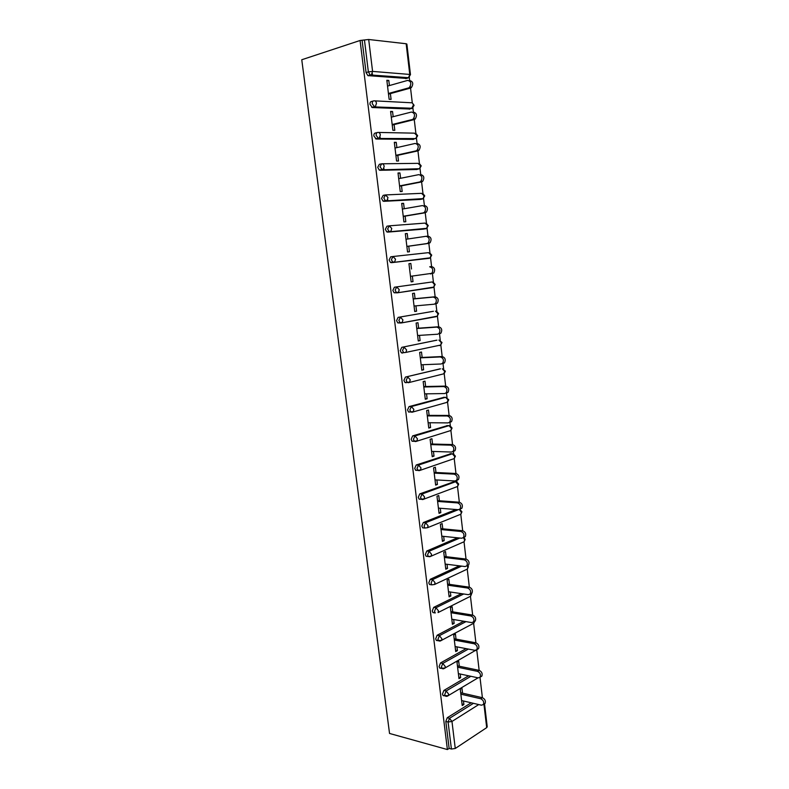<?xml version="1.0" encoding="UTF-8"?>
<svg xmlns="http://www.w3.org/2000/svg" width="789" height="789" viewBox="0 0 789 789"><rect width="100%" height="100%" fill="white"/><g stroke="black" fill="none" stroke-linecap="round" stroke-linejoin="round"><path stroke-width="1.18" d="M482.395 697.703L479.998 677.347M458.37 673.619L478.233 677.869L480.166 677.149C480.984 674.565 480.087 672.632 477.463 671.35L479.15 670.354L476.803 650.215M455.105 646.516L474.978 650.333L476.881 649.594C477.749 646.97 476.862 645.027 474.209 643.775L475.905 642.818L473.637 623.399M472.66 615.104L470.461 596.405M448.497 591.73L468.41 594.679L470.254 593.92C471.211 591.198 470.333 589.235 467.621 588.022L469.347 587.174L467.256 569.224M445.164 564.056L465.086 566.551L466.901 565.792C467.907 563.021 467.039 561.038 464.297 559.855L466.033 559.056L464.031 541.856M441.801 536.185L461.743 538.236L463.518 537.467C464.583 534.636 463.725 532.644 460.944 531.48L462.689 530.741L460.776 514.231M460.243 509.714L460.145 508.925M438.418 508.116L458.37 509.704L460.115 508.935C461.23 506.055 460.382 504.053 457.571 502.909L459.336 502.228L457.502 486.507M456.969 481.98L456.762 480.185M455.973 473.499L454.217 458.596M453.675 454.06L453.35 451.239M431.583 451.397L451.564 452.048L453.221 451.278C454.454 448.29 453.626 446.249 450.746 445.154L452.541 444.572L450.904 430.488L450.243 430.695M450.361 425.942L449.908 422.095M449.128 415.438L447.56 402.183M447.028 397.626L446.426 392.537M445.834 387.507L444.207 373.67M443.665 369.114L442.935 362.92M442.343 357.851L440.824 344.971M440.282 340.394L439.424 333.086M438.822 327.977L437.412 316.064M436.869 311.468L435.873 303.035M435.272 297.887L433.98 286.949M433.437 282.344L432.313 272.757M431.701 267.579L430.528 257.638M429.975 253.003L428.713 242.262M428.102 237.045L427.046 228.12M426.494 223.455L425.093 211.541M424.472 206.284L423.545 198.394M422.993 193.69L421.444 180.592M420.823 175.286L420.014 168.461M419.452 163.698L417.766 149.407M417.144 144.071L416.464 138.302M415.892 133.469L414.067 117.995M413.436 112.61L412.884 107.935M412.302 103.034L410.339 86.346M409.698 80.922L409.274 77.352M389.539 733.454L301.763 59.747L360.08 40.486L447.393 749.55L389.539 733.454M387.705 199.538L387.863 200.81M383.898 168.392L384.065 169.773M380.061 137.02L380.249 138.499M406.157 43.75L368.69 39.489L372.586 71.404L409.767 74.442L406.157 43.75L406.877 44.076L410.477 74.669M406.463 78.446L367.881 75.616L366.066 72.578L368.364 71.888L364.449 39.963L360.08 40.486M366.066 72.578L362.151 40.722M364.449 39.963L368.69 39.489M372.309 73.555L372.516 75.251M478.745 704.567L451.969 721.462L455.263 748.475L486.695 727.636L483.933 704.173M390.387 93.605L391.088 99.384L389.125 99.276L386.837 80.291L388.809 80.439L386.926 80.981M389.421 85.557L388.809 80.439M447.393 749.55L449.138 748.406L445.815 721.442L447.245 717.734L471.191 702.802M444.227 695.839L443.102 695.573L442.461 694.103L443.891 690.434L468.617 675.808M440.933 668.352L439.749 668.096L439.078 666.587L440.518 662.938L466.121 648.627M437.609 640.668L436.366 640.431L435.666 638.873L437.126 635.253L463.725 621.239M434.275 612.797L432.974 612.57L432.244 610.952L433.703 607.372L461.466 593.644M430.922 584.718L429.551 584.521L428.782 582.844L430.261 579.294L459.376 565.841M427.539 556.442L426.109 556.265L425.31 554.539L426.79 551.018L457.531 537.802M424.157 527.959L422.648 527.811L421.799 526.026L423.298 522.545L456.032 509.526M420.774 499.279L419.156 499.161L418.269 497.317L419.778 493.865L454.277 481.635M417.381 470.392L415.655 470.303L414.718 468.39L416.237 464.977L450.864 453.724M414.018 441.288L412.114 441.238L411.138 439.256L412.667 435.883L447.432 425.616M410.704 411.976L408.564 411.976L407.528 409.915L409.077 406.582L443.97 397.331M406.148 382.754L404.984 382.497L403.899 380.367L405.457 377.063L440.479 368.848M402.508 353.068L401.384 352.801L400.24 350.592L401.808 347.328L436.958 340.167M400.871 322.997L397.755 322.888L396.551 320.61L398.129 317.375L433.417 311.29M431.159 287.472L430.439 287.837M397.321 292.808L394.106 292.768L392.843 290.401L394.431 287.206L432.047 281.979L394.431 287.206M430.104 257.825L391.423 262.678L390.437 262.421L389.105 259.976L390.703 256.819L393.001 256.514L428.585 252.638L431.05 255.192L430.252 257.806L429.246 258.299L391.423 262.678M423.654 229.106L387.675 232.114L386.738 231.858L385.338 229.313L386.945 226.206L389.026 225.871M420.271 199.42L383.898 201.313L383.01 201.067L381.541 198.433L383.168 195.366L385.091 195.001M416.858 169.507L380.091 170.286L379.272 170.059L377.714 167.317L379.351 164.29L381.136 163.905M413.426 139.377L376.254 139.022L373.868 135.974C373.759 134.14 374.311 133.144 375.515 132.986L377.162 132.582M409.964 109.02L372.388 107.531L369.982 104.395C369.883 102.55 370.435 101.574 371.649 101.446L373.158 101.041M393.169 116.693L392.547 111.496L390.594 111.417L392.863 130.264L394.806 130.303L394.115 124.573M396.887 147.602L396.256 142.336L394.313 142.316L396.571 161.025L398.504 161.005L397.814 155.315M400.585 178.284L399.944 172.949L398.011 172.988L400.25 191.559L402.173 191.48L401.493 185.829M404.244 208.75L403.593 203.335L401.69 203.434L403.909 221.877L405.812 221.729L405.132 216.127M407.883 238.988L407.223 233.505L405.329 233.662L407.538 251.967L409.422 251.77L408.751 246.198M408.949 263.674L410.832 263.457L408.949 263.694L411.138 281.851L413.012 281.594L412.351 276.091M411.493 269L410.832 263.457M415.073 298.696L414.412 293.192L412.539 293.469L414.718 311.517L416.572 311.201L415.931 305.846M418.624 328.185L417.963 322.721L416.109 323.056L418.269 340.966L420.113 340.592L419.482 335.384M422.145 357.456L421.494 352.032L419.649 352.427L421.79 370.209L423.624 369.775L423.012 364.715M425.636 386.521L424.995 381.136L423.16 381.59L425.291 399.244L427.115 398.761L426.524 393.829M429.117 415.389L428.466 410.033L426.652 410.536L428.772 428.072L430.577 427.53L429.995 422.746M432.559 444.039L431.918 438.733L430.123 439.286L432.224 456.703L434.009 456.101L433.457 451.456M435.982 472.503L435.35 467.226L433.565 467.838L435.646 485.127L437.431 484.476L436.879 479.959M439.384 500.759L438.753 495.522L436.978 496.182L439.049 513.353L440.814 512.653L440.292 508.264M442.767 528.817L442.136 523.61L440.37 524.33L442.432 541.382L444.187 540.633L443.674 536.372M446.12 556.679L445.499 551.521L443.743 552.29L445.785 569.214L447.531 568.415L447.028 564.283M449.444 584.353L448.833 579.225L447.087 580.043L449.119 596.859L450.844 596.001L450.371 592.006M452.748 611.84L452.136 606.741L450.411 607.609L452.422 624.306L454.148 623.409L453.675 619.533M456.032 639.129L455.431 634.07L453.714 634.987L455.717 651.566L457.423 650.619L456.969 646.872M459.297 666.232L458.695 661.212L456.989 662.178L458.981 678.639L460.668 677.643L460.234 674.023M462.541 693.156L461.94 688.166L460.253 689.182L462.216 705.534L463.902 704.488L463.478 700.987M449.138 748.406L451.407 749.037L448.093 722.014L445.815 721.442M455.263 748.475L451.407 749.037M484.525 703.808L487.227 726.777L486.695 727.636M392.547 111.496L390.663 111.989M396.256 142.336L394.372 142.77M399.944 172.949L398.06 173.333M403.593 203.335L401.709 203.67M407.223 233.505L405.349 233.791M413.012 281.594L411.128 281.801M416.572 311.201L414.698 311.359M420.113 340.592L418.239 340.71M423.624 369.775L421.75 369.844M427.115 398.761L425.241 398.78M430.577 427.53L428.703 427.51M434.009 456.101L432.135 456.032M437.431 484.476L435.558 484.367M440.814 512.653L438.95 512.495M444.187 540.633L442.313 540.435M447.531 568.415L445.657 568.169M450.844 596.001L448.98 595.725M454.148 623.409L452.284 623.083M457.423 650.619L455.559 650.254M460.668 677.643L458.813 677.238M463.902 704.488L462.038 704.044M409.629 80.547C413.051 81.415 413.633 83.772 411.375 87.609L410.507 88.062L408.554 87.934L409.422 87.48C411.68 83.634 411.099 81.267 407.666 80.399L387.537 86.09M408.554 87.934L388.435 93.487M410.507 88.062L388.504 94.128M413.347 112.127C416.72 113.005 417.332 115.332 415.182 119.09L412.292 119.524L413.249 119.021C415.399 115.253 414.777 112.926 411.404 112.048L391.285 117.176M412.292 119.524L392.172 124.514M414.225 119.583L392.232 125.037M417.046 143.48C420.369 144.367 421.001 146.655 418.959 150.334L417.914 150.877L415.99 150.877L417.036 150.334C419.077 146.646 418.436 144.357 415.113 143.46L395.003 148.036M415.99 150.877L395.881 155.325M417.914 150.877L395.93 155.729M420.715 174.586C423.989 175.493 424.65 177.752 422.697 181.362L421.573 181.934L419.669 181.993L420.793 181.421C422.736 177.801 422.076 175.543 418.801 174.635L398.701 178.669M419.669 181.993L399.569 185.898M421.573 181.934L399.609 186.194M424.354 205.475C427.579 206.393 428.259 208.621 426.415 212.152L423.318 212.892L424.512 212.271C426.366 208.74 425.675 206.511 422.45 205.584L402.36 209.075M423.318 212.892L403.228 216.255M425.212 212.764L403.258 216.442M426.307 236.276L427.963 236.128C431.139 237.065 431.849 239.264 430.094 242.726L428.822 243.367L426.938 243.554L428.21 242.913C429.966 239.442 429.255 237.242 426.08 236.296L406.01 239.264M426.938 243.554L406.868 246.395M428.822 243.367L406.877 246.464M430.528 273.99L431.869 273.319C433.546 269.927 432.816 267.757 429.68 266.79L431.553 266.564C434.68 267.52 435.41 269.69 433.743 273.073L410.467 276.308M414.057 306.014L434.098 304.209L435.508 303.518C437.096 300.195 436.347 298.045 433.26 297.068L413.209 298.992M433.26 297.068L435.114 296.772C438.201 297.749 438.95 299.899 437.353 303.213L434.404 304.159M435.114 296.772L413.189 298.873M417.608 335.503L437.648 334.211L439.108 333.491C440.617 330.236 439.848 328.116 436.81 327.11L416.77 328.53M436.81 327.11L438.645 326.764C441.692 327.76 442.461 329.881 440.943 333.126L439.483 333.846M438.645 326.764L416.74 328.313M421.139 364.784L441.159 363.985L442.678 363.256C444.118 360.07 443.329 357.969 440.331 356.944L420.3 357.861M440.331 356.944L442.156 356.539C445.154 357.555 445.943 359.656 444.503 362.832L442.984 363.561M403.643 352.663L401.443 352.841M442.156 356.539L420.261 357.545M424.64 393.859L444.651 393.553L446.219 392.804C447.59 389.687 446.791 387.606 443.822 386.561L423.811 386.985M443.822 386.561L445.647 386.097C448.606 387.133 449.395 389.214 448.034 392.33L446.466 393.07M445.647 386.097L423.762 386.561M428.121 422.726L448.122 422.904L449.74 422.145C451.032 419.087 450.223 417.026 447.304 415.961L427.303 415.902M447.304 415.961L449.099 415.438C452.018 416.503 452.837 418.555 451.535 421.612L449.917 422.371M408.801 412.124L409.333 411.976M449.099 415.438L427.234 415.379M430.686 443.99L452.541 444.572C455.421 445.657 456.239 447.698 455.006 450.687L453.35 451.456M450.746 445.154L430.764 444.611M435.015 479.85L454.977 480.984L456.683 480.215C457.857 477.276 457.018 475.254 454.168 474.14L434.197 473.124M454.168 474.14L455.943 473.499C458.794 474.613 459.632 476.635 458.458 479.564L456.752 480.333M455.943 473.499L434.118 472.404M437.51 500.62L459.336 502.228C462.137 503.352 462.985 505.364 461.881 508.234L460.135 509.004M457.571 502.909L437.609 501.429M440.893 528.64L462.689 530.741C465.471 531.894 466.329 533.887 465.273 536.707L463.508 537.477M460.944 531.48L441.002 529.547M444.246 556.462L466.033 559.056C468.774 560.239 469.642 562.212 468.636 564.983L466.93 565.752M464.297 559.855L444.365 557.458M447.58 584.087L469.347 587.174C472.059 588.377 472.936 590.34 471.98 593.062L470.313 593.831M467.621 588.022L447.708 585.182M451.811 619.217L471.704 622.6L473.578 621.85C474.495 619.178 473.607 617.225 470.925 615.992L451.032 612.718M470.925 615.992L472.641 615.095C475.313 616.327 476.201 618.27 475.294 620.943L473.666 621.722M472.641 615.095L450.884 611.534M454.168 638.784L475.905 642.818C478.558 644.071 479.446 646.013 478.578 648.637L477 649.406M474.209 643.775L454.326 640.057M457.433 665.847L479.15 670.354C481.773 671.626 482.671 673.559 481.842 676.134L480.304 676.903M477.463 671.35L457.6 667.208M461.614 700.543L481.458 705.208L483.41 704.508C484.199 701.963 483.292 700.05 480.698 698.738L460.855 694.172M480.698 698.738L482.375 697.693C484.969 698.995 485.876 700.908 485.087 703.443L483.578 704.212M482.375 697.693L460.677 692.732M367.881 75.616L370.179 74.935L368.364 71.888L372.586 71.404L371.422 74.787L368.502 75.803M409.767 74.442L410.477 74.708L407.972 78.012L370.179 74.935L408.594 77.697L409.767 74.442M447.245 717.734L449.513 718.306L451.969 721.462L448.093 722.014L449.513 718.306L473.449 703.324M405.684 78.663L407.972 78.012L409.461 76.553M374.933 100.874L410.891 102.738C412.203 102.58 413.041 103.369 413.377 105.115L411.582 108.606L374.686 106.919L372.388 107.531M371.698 107.334L375.386 106.554L376.471 103.29C376.116 101.475 375.278 100.647 373.947 100.824C372.733 100.943 372.171 101.929 372.28 103.773L374.686 106.919L412.272 108.251L414.087 105.322M409.294 109.198L412.992 107.353M378.621 132.444L414.472 133.154L416.967 135.56L415.921 138.588L378.552 138.479L376.254 139.022M412.884 139.505L416.464 137.967M382.28 163.787L418.042 163.343L420.527 165.789L419.551 168.708L380.091 170.286M416.444 169.596L419.659 168.659M385.91 194.913L421.582 193.325L424.058 195.8L423.141 198.621L422.253 199.065L383.898 201.313M419.975 199.469L422.253 199.065M389.51 225.812L425.093 223.09L427.569 225.605L426.711 228.317L425.764 228.78L387.675 232.114M423.486 229.135L426.307 228.603M432.303 281.969L434.512 284.563L433.753 287.088L432.707 287.6L397.577 292.778M398.129 317.375L433.21 311.31M436.179 311.201L435.479 311.113L437.954 313.736L437.244 316.162L436.139 316.695L401.443 322.928M401.808 347.328L436.633 340.187M405.457 377.063L440.025 368.857M409.077 406.582L411.365 406.572L445.657 397.311L443.388 397.331M412.667 435.883L414.955 435.932L449 425.636L446.732 425.616M416.237 464.977L418.525 465.076L452.324 453.774L450.055 453.695M419.778 493.865L422.066 494.022L455.618 481.714L453.359 481.586M423.298 522.545L425.577 522.752L458.291 509.704M426.79 551.018L429.068 551.284L459.8 538.029M429.887 556.689L428.388 556.541L431.139 556.166L429.739 556.748M430.261 579.294L432.54 579.619L461.634 566.117M433.703 607.372L435.982 607.747L463.725 593.979M437.126 635.253L439.404 635.678L465.983 621.624M440.518 662.938L442.797 663.411L468.38 649.061M443.891 690.434L446.16 690.957L470.875 676.291M375.495 138.805L379.312 138.075L380.337 134.929C379.982 133.124 379.144 132.286 377.813 132.424C376.609 132.582 376.057 133.578 376.156 135.422L378.552 138.479L415.921 138.588L417.657 135.718L415.99 133.558M379.272 170.059L383.217 169.369L384.174 166.341C383.819 164.536 382.981 163.698 381.649 163.796L380.012 166.834L382.379 169.803L419.551 168.708L421.218 165.887L419.492 163.727M383.01 201.067L387.083 200.436L387.981 197.506L385.456 194.932L383.829 198.009L385.308 200.653L386.186 200.889L423.141 198.621L424.738 195.85M386.738 231.858L390.91 231.266L391.758 228.455L389.243 225.832L387.626 228.948L389.026 231.502L389.963 231.749L426.711 228.317L428.24 225.595L426.395 223.415M390.437 262.421L394.717 261.879L395.516 259.167L393.001 256.514L391.393 259.67L392.725 262.126L393.711 262.382L430.252 257.806L431.711 255.123L429.798 252.944M394.106 292.768L398.494 292.265L399.234 289.652L396.719 286.959L395.131 290.165L396.394 292.532L397.439 292.798L433.753 287.088L435.163 284.454L433.181 282.255M433.536 287.117L432.707 287.6M397.755 322.888L402.232 322.435L402.932 319.92L400.427 317.198L398.849 320.433L400.043 322.721L401.128 322.977L437.244 316.162L438.595 313.578L436.524 311.359M436.938 316.221L436.139 316.695M401.384 352.801L403.672 352.683L402.528 350.474L404.096 347.199L406.601 349.961L405.95 352.387L440.696 345.04L441.998 342.495L438.901 340.049L441.357 342.702L440.696 345.04L439.552 345.592L440.311 345.128M403.672 352.683L405.95 352.387L403.672 352.683M445.381 371.195L442.294 368.779L444.749 371.461L443.655 373.838M404.984 382.497L409.629 382.123L410.241 379.785L407.745 376.994L406.187 380.308L407.272 382.438L408.436 382.695L444.128 373.72L445.381 371.215M448.734 399.698L445.657 397.311L448.113 400.023L446.968 402.36M408.564 411.976L413.288 411.651L413.86 409.392L411.365 406.572L409.816 409.915L410.852 411.976L412.055 412.233L447.531 402.203L448.734 399.727M450.085 425.853L449 425.636L451.456 428.378L450.904 430.488L452.067 428.042L450.085 425.853M412.114 441.238L416.908 440.962L417.45 438.792L414.955 435.932L413.426 439.315L414.403 441.298L415.645 441.554L450.904 430.488M455.371 456.131L453.438 453.981L452.324 453.774L454.77 456.545L454.257 458.577L453.478 458.843M415.655 470.303L420.507 470.076L421.01 467.976L418.525 465.076L417.006 468.498L417.933 470.422L419.206 470.658L454.257 458.577L455.381 456.17M458.656 484.051L456.762 481.911L455.618 481.714L458.064 484.515L457.581 486.478L456.673 486.813M419.156 499.161L424.078 498.973L424.551 496.942L422.066 494.022L420.557 497.474L421.444 499.329L422.746 499.565L457.581 486.478L458.665 484.101M422.648 527.811L424.926 528.038L424.087 526.243L425.577 522.752L428.062 525.711L427.618 527.673L460.884 514.191L461.338 512.288L459.336 509.546M424.926 528.038L427.618 527.673L424.926 528.038M461.93 511.834L460.884 514.191L459.79 514.635M426.109 556.265L428.388 556.541L427.589 554.815L429.068 551.284L431.553 554.272L431.139 556.166L464.159 541.708L464.583 539.873L463.409 537.605M465.175 539.38L464.159 541.708L462.818 542.299M429.551 584.521L431.83 584.846L431.06 583.17L432.54 579.619L435.015 582.637L434.621 584.462L467.413 569.047L467.808 567.271L467.206 565.654M431.83 584.846L434.621 584.462L431.83 584.846M468.39 566.739L467.413 569.047L466.151 569.638M432.974 612.57L435.252 612.954L434.512 611.337L435.982 607.747L438.457 610.794L438.082 612.56L470.638 596.198L470.806 593.644M471.585 593.9L470.638 596.198L469.455 596.79M436.366 640.431L441.524 640.461L441.87 638.755L439.404 635.678L437.944 639.297L438.645 640.865L439.946 641.082M474.199 621.525L473.844 623.172L440.203 641.043M474.781 621.209L473.844 623.172L472.739 623.764M439.749 668.096L444.937 668.165L445.262 666.518L442.797 663.411L441.347 667.06L442.018 668.579L443.26 668.816M477.306 649.357L443.704 668.756M477.661 649.16L475.994 650.55M443.102 695.573L448.32 695.681L448.625 694.083L446.16 690.957L444.73 694.636L445.371 696.105L446.554 696.352M478.075 677.83L447.166 696.273M429.68 266.79L431.553 266.564M414.077 105.282L412.46 103.162M424.738 195.83L422.953 193.68M461.92 511.785L460.066 509.645M465.165 539.321L463.745 537.368M468.38 566.68L467.798 565.378M471.585 593.841L471.447 593.318M411.375 87.609L409.422 87.48M415.182 119.09L413.249 119.021M418.959 150.334L417.036 150.334M422.697 181.362L420.793 181.421M426.415 212.152L424.512 212.271M430.094 242.726L428.21 242.913M433.743 273.073L431.869 273.319M437.353 303.213L435.508 303.518M440.943 333.126L439.108 333.491M444.503 362.832L442.678 363.256M448.034 392.33L446.219 392.804M451.535 421.612L449.74 422.145M455.006 450.687L453.221 451.278M458.458 479.564L456.683 480.215M461.881 508.234L460.115 508.935M465.273 536.707L463.518 537.467M468.636 564.983L466.901 565.792M471.98 593.062L470.254 593.92M475.294 620.943L473.578 621.85M478.578 648.637L476.881 649.594M481.842 676.134L480.166 677.149M485.087 703.443L483.41 704.508"/></g></svg>
